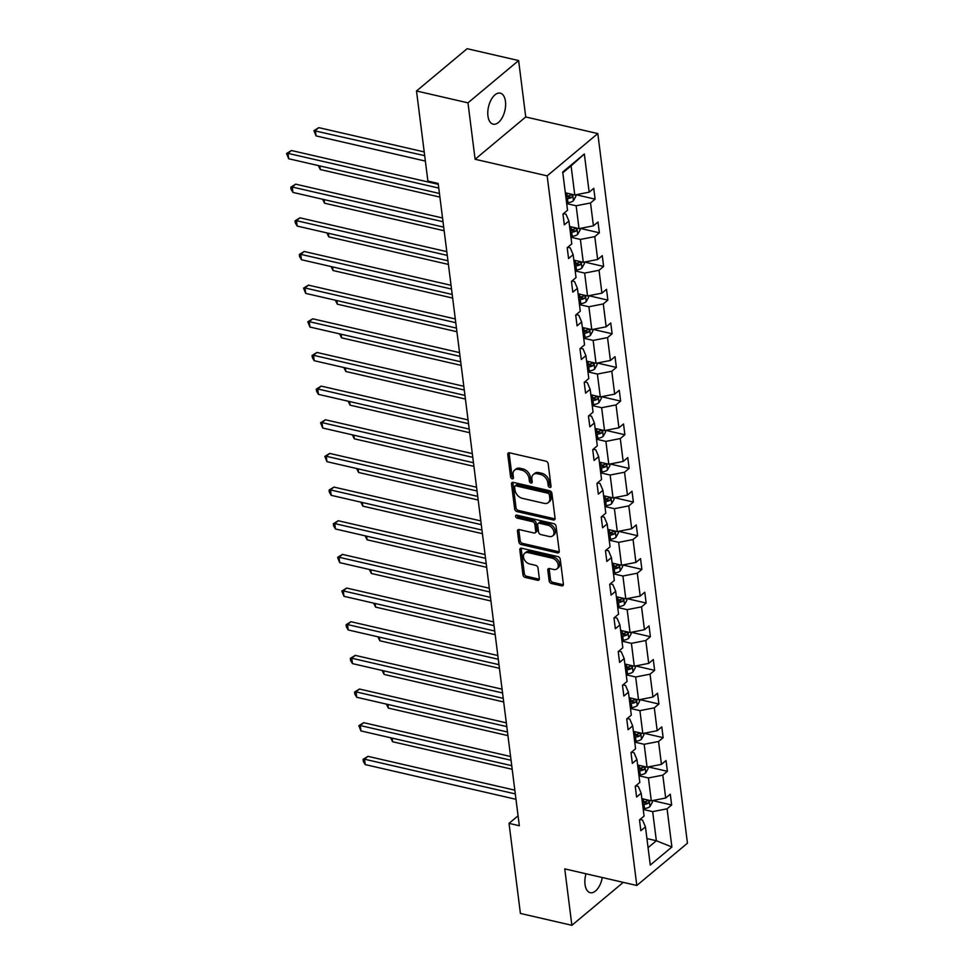 <?xml version="1.0" encoding="UTF-8"?>
<svg xmlns="http://www.w3.org/2000/svg" width="974" height="974" viewBox="0 0 974 974"><rect width="100%" height="100%" fill="white"/><g stroke="black" fill="none" stroke-linecap="round" stroke-linejoin="round"><path stroke-width="1.46" d="M549.799 487.438A1.704 1.193 -129.9 0 0 551.028 486.282L548.179 463.77A2.447 1.704 -129.9 0 0 545.89 461.189L509.524 452.813A2.447 1.704 -129.9 0 0 508.221 453.056A2.447 1.704 -129.9 0 0 507.771 454.468L510.607 476.968A1.704 1.193 -129.9 0 0 513.444 477.625L513.067 474.703A7.816 5.442 -129.9 0 1 514.528 470.199A7.816 5.442 -129.9 0 1 518.679 469.419L521.711 470.125A7.816 5.442 -129.9 0 1 529.04 478.38L529.406 481.302A1.704 1.193 -129.9 0 0 532.23 481.947L531.865 479.038A7.816 5.442 -129.9 0 1 533.326 474.533A7.816 5.442 -129.9 0 1 537.478 473.754L540.509 474.448A7.816 5.442 -129.9 0 1 547.826 482.714L548.204 485.624A1.704 1.193 -129.9 0 0 549.799 487.438M585.995 873.775A15.913 8.401 103 0 0 585.033 884.502A15.913 8.401 103 0 0 590.22 892.695A15.913 8.401 103 0 0 602.285 877.525M505.457 101.357A15.913 8.401 103 0 0 500.271 93.151A15.913 8.401 103 0 0 491.103 99.811A15.913 8.401 103 0 0 487.937 115.979A15.913 8.401 103 0 0 493.136 124.173A15.913 8.401 103 0 0 502.304 117.513A15.913 8.401 103 0 0 505.457 101.357M549.141 580.894A2.447 1.704 -129.9 0 0 551.43 583.475L561.645 585.824A2.447 1.704 -129.9 0 0 562.935 585.581A2.447 1.704 -129.9 0 0 563.398 584.169L560.233 559.186A2.447 1.704 -129.9 0 0 557.944 556.604L521.577 548.216A2.447 1.704 -129.9 0 0 520.274 548.472A2.447 1.704 -129.9 0 0 519.824 549.872L522.977 574.867A2.447 1.704 -129.9 0 0 525.266 577.448L537.587 580.285A2.447 1.704 -129.9 0 0 538.89 580.041A2.447 1.704 -129.9 0 0 539.34 578.629L538.001 567.939A2.447 1.704 -129.9 0 0 535.712 565.358L529.588 563.946A6.526 4.553 -129.9 0 1 524.097 559.186A6.526 4.553 -129.9 0 1 524.694 553.269A6.526 4.553 -129.9 0 1 528.164 552.623L552.112 558.139A6.526 4.553 -129.9 0 1 557.603 562.899A6.526 4.553 -129.9 0 1 557.006 568.816A6.526 4.553 -129.9 0 1 553.536 569.461L549.555 568.548A2.447 1.704 -129.9 0 0 548.252 568.792A2.447 1.704 -129.9 0 0 547.802 570.192L549.141 580.894L550.517 579.749A2.447 1.704 -129.9 0 0 552.806 582.33L563.009 584.68A2.447 1.704 -129.9 0 0 563.386 584.729M564.75 868.881L571.872 925.3L520.408 913.442L509.025 823.371L519.325 825.745L438.178 183.441L427.89 181.067L416.507 90.984L467.97 102.842L475.105 159.261L547.157 175.856L636.801 885.476L564.75 868.881M553.317 519.958A2.447 1.704 -129.9 0 0 554.62 519.714A2.447 1.704 -129.9 0 0 555.07 518.314L551.917 493.319A2.447 1.704 -129.9 0 0 549.628 490.738L513.249 482.361A2.447 1.704 -129.9 0 0 511.959 482.605A2.447 1.704 -129.9 0 0 511.496 484.017L514.662 509A2.447 1.704 -129.9 0 0 516.951 511.581L553.317 519.958L554.693 518.813A2.447 1.704 -129.9 0 0 555.07 518.874M556.081 526.252L559.234 551.235A2.447 1.704 -129.9 0 1 558.772 552.648A2.447 1.704 -129.9 0 1 557.481 552.891L521.102 544.515A2.447 1.704 -129.9 0 1 518.813 541.934L517.462 531.232A2.447 1.704 -129.9 0 1 517.924 529.832A2.447 1.704 -129.9 0 1 519.215 529.588L533.971 532.985A2.447 1.704 -129.9 0 0 535.274 532.741A2.447 1.704 -129.9 0 0 535.724 531.329L534.823 524.231A2.447 1.704 -129.9 0 0 532.534 521.65L517.182 518.119A1.704 1.193 -129.9 0 1 516.804 515.149L553.792 523.671A2.447 1.704 -129.9 0 1 556.081 526.252M571.872 925.3L622.52 883.016L622.41 882.164M475.105 159.261L525.741 116.977L518.618 60.558L467.97 102.842M518.618 60.558L467.143 48.7L416.507 90.984M639.991 819.487L642.536 820.071L645.445 826.865L640.855 830.688L639.492 819.901L644.082 816.078L641.184 793.201L636.606 797.036L635.243 786.249L639.821 782.414L636.935 759.55L632.345 763.373L630.994 752.585L635.572 748.763L632.686 725.886L628.096 729.721L626.732 718.934L631.322 715.099L628.437 692.234L623.847 696.057L622.483 685.27L627.073 681.447L624.176 658.57L619.598 662.405L618.234 651.618L622.812 647.783L619.927 624.918L615.349 628.741L613.985 617.954L618.563 614.131L615.678 591.255L611.088 595.09L609.724 584.303L614.314 580.467L611.428 557.603L606.839 561.426L605.475 550.639L610.065 546.816L607.167 523.939L602.589 527.774L601.226 516.987L605.804 513.152L602.918 490.287L598.34 494.11L596.977 483.323L601.555 479.5L598.669 456.623L594.079 460.459L592.716 449.671L597.306 445.836L594.42 422.972L589.83 426.795L588.466 416.008L593.056 412.185L590.159 389.308L585.581 393.143L584.217 382.356L588.795 378.521L585.91 355.656L581.332 359.479L579.968 348.692L584.546 344.869L581.661 321.992L577.071 325.827L575.707 315.04L580.297 311.205L577.412 288.341L572.822 292.163L571.458 281.376L576.048 277.553L573.15 254.677L568.572 258.512L567.209 247.725L571.799 243.89L568.901 221.025L564.323 224.848L562.96 214.061L567.538 210.238L562.716 172.045L584.339 153.989L589.16 192.182L593.75 188.347L595.114 199.134L590.524 202.969L593.422 225.834L597.999 222.011L599.363 232.798L594.785 236.621L597.671 259.498L602.261 255.663L603.612 266.45L599.034 270.285L601.92 293.15L606.51 289.327L607.873 300.114L603.283 303.937L606.169 326.814L610.759 322.978L612.122 333.765L607.533 337.601L610.43 360.465L615.008 356.642L616.372 367.429L611.794 371.252L614.679 394.129L619.257 390.294L620.621 401.081L616.043 404.916L618.928 427.781L623.518 423.958L624.882 434.745L620.292 438.568L623.177 461.445L627.767 457.61L629.131 468.397L624.541 472.232L627.439 495.096L632.016 491.273L633.38 502.06L628.802 505.883L631.688 528.76L636.266 524.925L637.629 535.712L633.051 539.547L635.937 562.412L640.527 558.589L641.89 569.376L637.3 573.199L640.186 596.076L644.776 592.241L646.139 603.028L641.549 606.863L644.447 629.728L649.025 625.905L650.389 636.692L645.811 640.515L648.696 663.391L653.274 659.556L654.638 670.343L650.06 674.178L652.945 697.043L657.535 693.22L658.899 704.007L654.309 707.83L657.194 730.707L661.784 726.872L663.148 737.659L658.558 741.494L661.456 764.359L666.033 760.536L667.397 771.323L662.807 775.146L665.705 798.023L670.282 794.187L671.646 804.974L667.068 808.81L671.89 846.99L650.267 865.058L645.445 826.865M547.157 175.856L597.805 133.572L687.449 843.192L636.801 885.476M638.993 775.791L648.416 777.958L651.302 800.823L641.878 798.656M651.302 800.823L665.705 798.023M648.416 777.958L662.807 775.146M635.742 785.823L638.287 786.42L641.184 793.201M634.731 742.127L644.167 744.294L647.053 767.171L637.629 765.004M647.053 767.171L661.456 764.359M644.167 744.294L658.558 741.494M631.493 752.171L634.037 752.756L636.935 759.55M630.482 708.475L639.918 710.643L642.803 733.507L633.368 731.34M642.803 733.507L657.194 730.707M639.918 710.643L654.309 707.83M627.244 718.508L629.788 719.104L632.686 725.886M626.233 674.812L635.657 676.979L638.554 699.856L629.119 697.688M638.554 699.856L652.945 697.043M635.657 676.979L650.06 674.178M622.983 684.856L625.539 685.44L628.437 692.234M621.984 641.16L631.408 643.327L634.293 666.192L624.87 664.024M634.293 666.192L648.696 663.391M631.408 643.327L645.811 640.515M618.734 651.192L621.278 651.789L624.176 658.57M617.723 607.496L627.159 609.663L630.044 632.54L620.621 630.373M630.044 632.54L644.447 629.728M627.159 609.663L641.549 606.863M614.484 617.54L617.029 618.125L619.927 624.918M613.474 573.844L622.91 576.011L625.795 598.876L616.359 596.709M625.795 598.876L640.186 596.076M622.91 576.011L637.3 573.199M610.235 583.876L612.78 584.473L615.678 591.255M609.225 540.18L618.648 542.348L621.546 565.224L612.11 563.057M621.546 565.224L635.937 562.412M618.648 542.348L633.051 539.547M605.974 550.225L608.531 550.809L611.428 557.603M604.976 506.529L614.399 508.696L617.285 531.561L607.861 529.393M617.285 531.561L631.688 528.76M614.399 508.696L628.802 505.883M601.725 516.561L604.27 517.157L607.167 523.939M600.714 472.865L610.15 475.032L613.036 497.909L603.612 495.742M613.036 497.909L627.439 495.096M610.15 475.032L624.541 472.232M597.476 482.909L600.021 483.494L602.918 490.287M596.465 439.213L605.901 441.38L608.787 464.245L599.351 462.078M608.787 464.245L623.177 461.445M605.901 441.38L620.292 438.568M593.227 449.245L595.771 449.842L598.669 456.623M592.216 405.549L601.64 407.716L604.537 430.593L595.102 428.414M604.537 430.593L618.928 427.781M601.64 407.716L616.043 404.916M588.966 415.594L591.522 416.178L594.42 422.972M587.967 371.898L597.391 374.065L600.288 396.929L590.853 394.762M600.288 396.929L614.679 394.129M597.391 374.065L611.794 371.252M584.717 381.93L587.261 382.526L590.159 389.308M583.706 338.234L593.142 340.401L596.027 363.278L586.604 361.098M596.027 363.278L610.43 360.465M593.142 340.401L607.533 337.601M580.467 348.278L583.012 348.862L585.91 355.656M579.457 304.582L588.893 306.749L591.778 329.614L582.355 327.447M591.778 329.614L606.169 326.814M588.893 306.749L603.283 303.937M576.218 314.614L578.763 315.211L581.661 321.992M575.208 270.918L584.644 273.085L587.529 295.962L578.093 293.783M587.529 295.962L601.92 293.15M584.644 273.085L599.034 270.285M571.957 280.962L574.514 281.547L577.412 288.341M570.959 237.254L580.382 239.434L583.28 262.298L573.844 260.131M583.28 262.298L597.671 259.498M580.382 239.434L594.785 236.621M567.708 247.299L570.253 247.895L573.15 254.677M566.698 203.603L576.133 205.77L579.019 228.647L569.595 226.467M579.019 228.647L593.422 225.834M576.133 205.77L590.524 202.969M563.459 213.647L566.004 214.231L568.901 221.025M584.339 153.989L571.093 165.86L574.77 194.983L565.346 192.815M574.77 194.983L589.16 192.182M525.741 116.977L597.805 133.572M518.071 815.822L509.025 823.371M648.063 847.66L656.354 840.745L652.665 811.622L643.242 809.443M646.919 838.565L656.354 840.745L671.89 846.99M571.093 165.86L562.814 172.775M652.665 811.622L667.068 808.81M576.024 194.739L595.114 199.134M580.285 228.403L599.363 232.798M584.534 262.055L603.612 266.45M588.783 295.719L607.873 300.114M593.032 329.37L612.122 333.765M597.293 363.034L616.372 367.429M601.542 396.686L620.621 401.081M605.791 430.35L624.882 434.745M610.041 464.001L629.131 468.397M614.29 497.665L633.38 502.06M618.551 531.317L637.629 535.712M622.8 564.981L641.89 569.376M627.049 598.633L646.139 603.028M631.298 632.296L650.389 636.692M635.559 665.948L654.638 670.343M639.808 699.612L658.899 704.007M644.058 733.264L663.148 737.659M648.307 766.928L667.397 771.323M652.568 800.579L671.646 804.974M551.028 486.245A1.704 1.193 -129.9 0 1 549.567 484.48L549.202 481.57A7.816 5.442 -129.9 0 0 541.873 473.303L540.509 474.448M533.326 474.533L534.689 473.388A7.816 5.442 -129.9 0 1 538.841 472.609L541.873 473.303M514.528 470.199L515.903 469.054A7.816 5.442 -129.9 0 1 520.055 468.275L523.087 468.981A7.816 5.442 -129.9 0 1 530.404 477.248L530.769 480.158A1.704 1.193 -129.9 0 0 532.23 481.923M509.146 452.764A2.447 1.704 -129.9 0 0 509.134 453.324L511.983 475.823A1.704 1.193 -129.9 0 0 513.432 477.589M512.872 482.313A2.447 1.704 -129.9 0 0 512.872 482.873L516.025 507.856A2.447 1.704 -129.9 0 0 518.314 510.437L554.693 518.813M549.385 494.999A1.704 1.193 -129.9 0 0 547.778 493.185L515.855 485.831A1.704 1.193 -129.9 0 0 514.625 486.988L515.015 490.068A7.816 5.442 -129.9 0 0 522.332 498.335L544.162 503.351A7.816 5.442 -129.9 0 0 548.313 502.572A7.816 5.442 -129.9 0 0 549.774 498.067L549.385 494.999L550.748 493.855A1.704 1.193 -129.9 0 0 549.153 492.04L547.778 493.185M514.942 486.002L516.317 484.869A1.704 1.193 -129.9 0 1 517.218 484.687L549.153 492.04M548.313 502.572L549.677 501.427A7.816 5.442 -129.9 0 0 551.138 496.923L549.774 498.067M550.748 493.855L551.138 496.923M518.838 529.539A2.447 1.704 -129.9 0 0 518.838 530.1L520.189 540.789A2.447 1.704 -129.9 0 0 522.478 543.37L558.845 551.747A2.447 1.704 -129.9 0 0 559.234 551.795M535.274 532.741L536.637 531.597A2.447 1.704 -129.9 0 0 537.088 530.185L536.199 523.099A2.447 1.704 -129.9 0 0 533.91 520.506L518.545 516.975L517.182 518.119M516.951 515.185A1.704 1.193 -129.9 0 0 518.545 516.975M549.275 536.504A6.526 4.553 -129.9 0 0 552.745 535.858A6.526 4.553 -129.9 0 0 553.342 529.941A6.526 4.553 -129.9 0 0 547.851 525.181L539.413 523.233A2.447 1.704 -129.9 0 0 538.111 523.476A2.447 1.704 -129.9 0 0 537.66 524.889L538.549 531.987A2.447 1.704 -129.9 0 0 540.838 534.568L549.275 536.504M552.745 535.858L554.121 534.714A6.526 4.553 -129.9 0 0 554.705 528.797A6.526 4.553 -129.9 0 0 549.214 524.036L547.851 525.181M538.111 523.476L539.486 522.332A2.447 1.704 -129.9 0 1 540.777 522.088L549.214 524.036M549.166 568.499A2.447 1.704 -129.9 0 0 549.166 569.047L550.517 579.749M557.006 568.816L558.382 567.672A6.526 4.553 -129.9 0 0 558.966 561.755A6.526 4.553 -129.9 0 0 553.476 556.994L552.112 558.139M524.694 553.269L526.057 552.124A6.526 4.553 -129.9 0 1 529.527 551.479L553.476 556.994M521.187 548.167A2.447 1.704 -129.9 0 0 521.187 548.727L524.341 573.723A2.447 1.704 -129.9 0 0 526.63 576.304L538.963 579.14A2.447 1.704 -129.9 0 0 539.34 579.189M575.683 194.812L575.865 196.334L573.406 200.766A6.587 3.202 172.8 0 1 567.976 202.677L566.6 202.811M424.201 151.92L318.79 127.643L315.369 130.504L316.051 135.897L425.358 161.075M566.089 198.708L567.465 198.574A6.587 3.202 -7.2 0 0 571.604 197.466C572.882 195.811 572.785 194.946 571.275 194.885A6.587 3.202 172.8 0 1 567.136 195.993L565.76 196.115M571.604 197.466L568.646 196.785A3.36 1.631 172.8 0 1 567.477 197.004L565.894 197.15M571.945 194.763L571.275 194.885M424.676 155.67L313.932 130.65L318.79 127.643M316.051 135.897L313.932 130.65M438.288 184.33L291.421 150.507L288 153.356L438.763 188.079M288.681 158.75L286.551 153.502L288 153.356L288.681 158.75L439.444 193.473M286.551 153.502L291.421 150.507M579.932 228.464L580.127 229.986L577.655 234.43A6.587 3.202 172.8 0 1 572.225 236.341L570.849 236.463M570.338 232.372L571.714 232.238A6.587 3.202 -7.2 0 0 575.853 231.13C577.144 229.462 577.034 228.598 575.537 228.537A6.587 3.202 172.8 0 1 571.385 229.645L570.009 229.779M575.853 231.13L572.895 230.448A3.36 1.631 172.8 0 1 571.726 230.655L570.143 230.801M576.206 228.415L575.537 228.537M319.849 165.933L320.3 169.549L439.907 197.101M320.3 169.549L318.34 165.58M584.181 262.128L584.376 263.65L581.904 268.081A6.587 3.202 172.8 0 1 576.486 269.993L575.11 270.127M574.587 266.024L575.963 265.89A6.587 3.202 -7.2 0 0 580.114 264.782C581.393 263.126 581.283 262.262 579.786 262.201A6.587 3.202 172.8 0 1 575.634 263.309L574.258 263.43M580.114 264.782L577.144 264.1A3.36 1.631 172.8 0 1 575.987 264.319L574.392 264.465M580.455 262.079L579.786 262.201M324.099 199.585L324.561 203.213L444.156 230.753M324.561 203.213L322.589 199.244M442.549 217.981L295.67 184.159L292.249 187.02L443.024 221.743M292.93 192.414L291.08 189.321L290.812 187.166L292.249 187.02L292.93 192.414L443.706 227.137M290.812 187.166L295.67 184.159M446.798 251.645L299.931 217.823L296.498 220.672L447.273 255.395M297.18 226.065L295.329 222.973L295.061 220.818L296.498 220.672L297.18 226.065L447.955 260.788M295.061 220.818L299.931 217.823M588.43 295.779L588.625 297.301L586.165 301.745A6.587 3.202 172.8 0 1 580.735 303.657L579.36 303.778M578.836 299.688L580.212 299.554A6.587 3.202 -7.2 0 0 584.363 298.446C585.642 296.778 585.532 295.913 584.035 295.853A6.587 3.202 172.8 0 1 579.883 296.96L578.519 297.094M584.363 298.446L581.405 297.764A3.36 1.631 172.8 0 1 580.236 297.971L578.641 298.117M584.704 295.731L584.035 295.853M328.348 233.249L328.81 236.865L448.405 264.417M328.81 236.865L326.85 232.896M451.047 285.297L304.18 251.475L300.759 254.336L451.522 289.059M301.441 259.729L299.578 256.637L299.31 254.482L300.759 254.336L301.441 259.729L452.204 294.452M299.31 254.482L304.18 251.475M592.691 329.443L592.874 330.965L590.414 335.397A6.587 3.202 172.8 0 1 584.984 337.308L583.609 337.442M583.097 333.339L584.473 333.218A6.587 3.202 -7.2 0 0 588.613 332.097C589.891 330.442 589.781 329.577 588.284 329.516A6.587 3.202 172.8 0 1 584.144 330.624L582.769 330.746M588.613 332.097L585.654 331.416A3.36 1.631 172.8 0 1 584.485 331.635L582.89 331.781M588.953 329.395L588.284 329.516M332.609 266.9L333.059 270.529L452.667 298.068M333.059 270.529L331.099 266.559M455.296 318.961L308.429 285.138L305.008 287.987L455.771 322.711M305.69 293.381L303.559 288.134L305.008 287.987L305.69 293.381L456.453 328.104M303.559 288.134L308.429 285.138M596.94 363.095L597.135 364.617L594.664 369.061A6.587 3.202 172.8 0 1 589.233 370.972L587.858 371.094M587.346 367.003L588.722 366.869A6.587 3.202 -7.2 0 0 592.862 365.761C594.152 364.093 594.043 363.229 592.533 363.168A6.587 3.202 172.8 0 1 588.393 364.276L587.018 364.41M592.862 365.761L589.903 365.08A3.36 1.631 172.8 0 1 588.734 365.287L587.152 365.433M593.215 363.046L592.533 363.168M336.858 300.564L337.308 304.18L456.916 331.732M337.308 304.18L335.348 300.211M459.558 352.612L312.678 318.79L309.257 321.651L460.032 356.374M309.939 327.045L307.808 321.797L309.257 321.651L309.939 327.045L460.714 361.768M307.808 321.797L312.678 318.79M601.189 396.759L601.384 398.281L598.913 402.712A6.587 3.202 172.8 0 1 593.495 404.624L592.119 404.758M591.595 400.655L592.971 400.533A6.587 3.202 -7.2 0 0 597.123 399.413C598.401 397.757 598.292 396.893 596.794 396.832A6.587 3.202 172.8 0 1 592.642 397.94L591.267 398.062M597.123 399.413L594.152 398.731A3.36 1.631 172.8 0 1 592.996 398.95L591.401 399.097M597.464 396.71L596.794 396.832M341.107 334.216L341.57 337.844L461.165 365.384M341.57 337.844L339.597 333.875M463.807 386.276L316.927 352.454L313.506 355.303L464.281 390.026M314.188 360.697L312.337 357.604L312.07 355.449L313.506 355.303L314.188 360.697L464.963 395.42M312.07 355.449L316.927 352.454M605.438 430.411L605.633 431.932L603.162 436.376A6.587 3.202 172.8 0 1 597.744 438.288L596.368 438.41M595.845 434.319L597.22 434.185A6.587 3.202 -7.2 0 0 601.372 433.077C602.65 431.409 602.541 430.545 601.043 430.484A6.587 3.202 172.8 0 1 596.892 431.592L595.528 431.726M601.372 433.077L598.401 432.395A3.36 1.631 172.8 0 1 597.245 432.602L595.65 432.748M601.713 430.362L601.043 430.484M345.356 367.88L345.819 371.496L465.414 399.048M345.819 371.496L343.859 367.527M468.056 419.928L321.189 386.106L317.767 388.967L468.531 423.69M318.449 394.36L316.587 391.268L316.319 389.113L317.767 388.967L318.449 394.36L469.212 429.084M316.319 389.113L321.189 386.106M609.687 464.074L609.882 465.596L607.423 470.04A6.587 3.202 172.8 0 1 601.993 471.94L600.617 472.073M600.106 467.97L601.469 467.849A6.587 3.202 -7.2 0 0 605.621 466.729C606.899 465.073 606.79 464.208 605.292 464.148A6.587 3.202 172.8 0 1 601.153 465.255L599.777 465.377M605.621 466.729L602.663 466.047A3.36 1.631 172.8 0 1 601.494 466.266L599.899 466.412M605.962 464.026L605.292 464.148M349.617 401.532L350.068 405.16L469.675 432.7M350.068 405.16L348.108 401.191M472.305 453.592L325.438 419.77L322.017 422.619L472.78 457.342M322.698 428.012L320.568 422.765L322.017 422.619L322.698 428.012L473.461 462.735M320.568 422.765L325.438 419.77M613.949 497.726L614.131 499.248L611.672 503.692A6.587 3.202 172.8 0 1 606.242 505.603L604.866 505.725M604.355 501.634L605.731 501.5A6.587 3.202 -7.2 0 0 609.87 500.392C611.161 498.725 611.051 497.86 609.541 497.799A6.587 3.202 172.8 0 1 605.402 498.907L604.026 499.041M609.87 500.392L606.912 499.711A3.36 1.631 172.8 0 1 605.743 499.918L604.16 500.064M610.223 497.677L609.541 497.799M353.866 435.195L354.317 438.811L473.924 466.363M354.317 438.811L352.357 434.842M476.566 487.243L329.687 453.421L326.266 456.282L477.041 491.006M326.947 461.676L324.817 456.429L326.266 456.282L326.947 461.676L477.71 496.399M324.817 456.429L329.687 453.421M618.198 531.39L618.393 532.912L615.921 537.356A6.587 3.202 172.8 0 1 610.503 539.255L609.127 539.389M608.604 535.286L609.98 535.164A6.587 3.202 -7.2 0 0 614.131 534.044C615.41 532.388 615.3 531.524 613.803 531.463A6.587 3.202 172.8 0 1 609.651 532.571L608.275 532.693M614.131 534.044L611.161 533.362A3.36 1.631 172.8 0 1 610.004 533.582L608.409 533.728M614.472 531.341L613.803 531.463M358.115 468.847L358.578 472.475L478.173 500.015M358.578 472.475L356.606 468.506M480.815 520.907L333.936 487.085L330.515 489.934L481.29 524.657M331.197 495.328L329.346 492.235L329.078 490.08L330.515 489.934L331.197 495.328L481.972 530.051M329.078 490.08L333.936 487.085M622.447 565.042L622.642 566.564L620.17 571.008A6.587 3.202 172.8 0 1 614.752 572.919L613.377 573.041M612.853 568.95L614.229 568.816A6.587 3.202 -7.2 0 0 618.38 567.708C619.659 566.04 619.549 565.176 618.052 565.115A6.587 3.202 172.8 0 1 613.9 566.223L612.524 566.357M618.38 567.708L615.41 567.026A3.36 1.631 172.8 0 1 614.253 567.233L612.658 567.379M618.721 564.993L618.052 565.115M362.365 502.511L362.827 506.139L482.422 533.679M362.827 506.139L360.855 502.158M485.064 554.559L338.197 520.737L334.776 523.598L485.539 558.321M335.458 528.992L333.595 525.899L333.327 523.744L334.776 523.598L335.458 528.992L486.221 563.715M333.327 523.744L338.197 520.737M626.696 598.706L626.891 600.227L624.431 604.671A6.587 3.202 172.8 0 1 619.001 606.571L617.626 606.705M617.114 602.602L618.478 602.48A6.587 3.202 -7.2 0 0 622.63 601.36C623.908 599.704 623.798 598.84 622.301 598.779A6.587 3.202 172.8 0 1 618.161 599.887L616.786 600.008M622.63 601.36L619.671 600.678A3.36 1.631 172.8 0 1 618.502 600.897L616.907 601.043M622.97 598.657L622.301 598.779M366.626 536.163L367.076 539.791L486.683 567.331M367.076 539.791L365.116 535.822M489.313 588.223L342.446 554.401L339.025 557.25L489.788 591.973M339.707 562.643L337.576 557.396L339.025 557.25L339.707 562.643L490.47 597.366M337.576 557.396L342.446 554.401M630.957 632.357L631.14 633.879L628.68 638.323A6.587 3.202 172.8 0 1 623.25 640.235L621.875 640.356M621.363 636.266L622.739 636.132A6.587 3.202 -7.2 0 0 626.879 635.024C628.169 633.356 628.06 632.491 626.55 632.43A6.587 3.202 172.8 0 1 622.41 633.538L621.035 633.672M626.879 635.024L623.92 634.342A3.36 1.631 172.8 0 1 622.751 634.549L621.168 634.695M627.219 632.309L626.55 632.43M370.875 569.827L371.325 573.455L490.933 600.995M371.325 573.455L369.365 569.473M493.575 621.875L346.695 588.053L343.274 590.914L494.037 625.637M343.956 596.307L341.825 591.06L343.274 590.914L343.956 596.307L494.719 631.03M341.825 591.06L346.695 588.053M635.206 666.021L635.401 667.543L632.93 671.987A6.587 3.202 172.8 0 1 627.5 673.886L626.136 674.02M625.612 669.917L626.988 669.795A6.587 3.202 -7.2 0 0 631.128 668.675C632.418 667.02 632.309 666.155 630.811 666.094A6.587 3.202 172.8 0 1 626.659 667.202L625.284 667.324M631.128 668.675L628.169 667.994A3.36 1.631 172.8 0 1 627.013 668.213L625.418 668.359M631.481 665.972L630.811 666.094M375.124 603.478L375.587 607.106L495.182 634.646M375.587 607.106L373.614 603.137M497.824 655.539L350.944 621.716L347.523 624.565L498.298 659.288M348.205 629.959L346.354 626.866L346.087 624.711L347.523 624.565L348.205 629.959L498.98 664.682M346.087 624.711L350.944 621.716M639.455 699.673L639.65 701.195L637.179 705.639A6.587 3.202 172.8 0 1 631.761 707.55L630.385 707.672M629.861 703.581L631.237 703.447A6.587 3.202 -7.2 0 0 635.389 702.339C636.667 700.671 636.558 699.807 635.06 699.746A6.587 3.202 172.8 0 1 630.909 700.854L629.533 700.988M635.389 702.339L632.418 701.657A3.36 1.631 172.8 0 1 631.262 701.864L629.667 702.011M635.73 699.624L635.06 699.746M379.373 637.142L379.836 640.77L499.431 668.31M379.836 640.77L377.863 636.789M502.073 689.19L355.206 655.368L351.784 658.229L502.547 692.952M352.466 663.623L350.603 660.53L350.336 658.375L351.784 658.229L352.466 663.623L503.229 698.346M350.336 658.375L355.206 655.368M643.704 733.337L643.899 734.859L641.44 739.303A6.587 3.202 172.8 0 1 636.01 741.202L634.634 741.336M634.123 737.233L635.486 737.111A6.587 3.202 -7.2 0 0 639.638 735.991C640.916 734.335 640.807 733.471 639.309 733.41A6.587 3.202 172.8 0 1 635.17 734.518L633.794 734.639M639.638 735.991L636.679 735.309A3.36 1.631 172.8 0 1 635.511 735.528L633.916 735.674M639.979 733.288L639.309 733.41M383.622 670.794L384.085 674.422L503.68 701.962M384.085 674.422L382.125 670.453M506.322 722.854L359.455 689.032L356.034 691.881L506.797 726.604M356.715 697.274L354.853 694.194L354.585 692.027L356.034 691.881L356.715 697.274L507.478 731.998M354.585 692.027L359.455 689.032M647.966 766.988L648.148 768.51L645.689 772.954A6.587 3.202 172.8 0 1 640.259 774.866L638.883 774.987M638.372 770.897L639.748 770.763A6.587 3.202 -7.2 0 0 643.887 769.655C645.178 767.987 645.068 767.122 643.558 767.062A6.587 3.202 172.8 0 1 639.419 768.169L638.043 768.303M643.887 769.655L640.929 768.973A3.36 1.631 172.8 0 1 639.76 769.18L638.177 769.326M644.228 766.94L643.558 767.062M387.883 704.458L388.334 708.086L507.941 735.626M388.334 708.086L386.374 704.105M510.571 756.506L363.704 722.684L360.283 725.545L511.046 760.268M360.964 730.938L358.834 725.691L360.283 725.545L360.964 730.938L511.727 765.661M358.834 725.691L363.704 722.684M652.215 800.652L652.41 802.174L649.938 806.618A6.587 3.202 172.8 0 1 644.508 808.517L643.144 808.651M642.621 804.548L643.997 804.427A6.587 3.202 -7.2 0 0 648.136 803.306C649.427 801.651 649.317 800.786 647.82 800.725A6.587 3.202 172.8 0 1 643.668 801.833L642.292 801.955M648.136 803.306L645.178 802.625A3.36 1.631 172.8 0 1 644.009 802.844L642.426 802.99M648.489 800.604L647.82 800.725M392.132 738.122L392.595 741.738L512.19 769.277M392.595 741.738L390.623 737.768M514.832 790.17L367.953 756.348L364.532 759.196L515.307 793.92M365.213 764.59L363.363 761.51L363.095 759.343L364.532 759.196L365.213 764.59L515.989 799.313M363.095 759.343L367.953 756.348M549.202 481.57L547.826 482.714M538.841 472.609L537.478 473.754M530.769 480.158L529.406 481.302M530.404 477.248L529.04 478.38M523.087 468.981L521.711 470.125M520.055 468.275L518.679 469.419M511.983 475.823L510.607 476.968M509.134 453.324L507.771 454.468M549.567 484.48L548.204 485.624M518.314 510.437L516.951 511.581M516.025 507.856L514.662 509M512.872 482.873L511.496 484.017M517.218 484.687L515.855 485.831M558.845 551.747L557.481 552.891M522.478 543.37L521.102 544.515M520.189 540.789L518.813 541.934M518.838 530.1L517.462 531.232M537.088 530.185L535.724 531.329M536.199 523.099L534.823 524.231M533.91 520.506L532.534 521.65M540.777 522.088L539.413 523.233M549.166 569.047L547.802 570.192M529.527 551.479L528.164 552.623M538.963 579.14L537.587 580.285M526.63 576.304L525.266 577.448M524.341 573.723L522.977 574.867M521.187 548.727L519.824 549.872M563.009 584.68L561.645 585.824M552.806 582.33L551.43 583.475M573.467 200.656L572.688 194.508M567.136 195.993L566.771 193.144M567.976 202.677L567.465 198.574M577.716 234.32L576.937 228.16M571.385 229.645L571.02 226.808M572.225 236.341L571.714 232.238M581.965 267.972L581.198 261.823M575.634 263.309L575.281 260.46M576.486 269.993L575.963 265.89M586.226 301.636L585.447 295.475M579.883 296.96L579.53 294.124M580.735 303.657L580.212 299.554M590.475 335.287L589.696 329.139M584.144 330.624L583.779 327.775M584.984 337.308L584.473 333.218M594.724 368.951L593.945 362.791M588.393 364.276L588.028 361.439M589.233 370.972L588.722 366.869M598.973 402.603L598.206 396.455M592.642 397.94L592.289 395.091M593.495 404.624L592.971 400.533M603.235 436.267L602.456 430.106M596.892 431.592L596.538 428.755M597.744 438.288L597.22 434.185M607.484 469.918L606.705 463.77M601.153 465.255L600.788 462.407M601.993 471.94L601.469 467.849M611.733 503.582L610.954 497.422M605.402 498.907L605.037 496.07M606.242 505.603L605.731 501.5M615.982 537.234L615.203 531.086M609.651 532.571L609.298 529.722M610.503 539.255L609.98 535.164M620.243 570.898L619.464 564.75M613.9 566.223L613.547 563.386M614.752 572.919L614.229 568.816M624.492 604.55L623.713 598.401M618.161 599.887L617.796 597.038M619.001 606.571L618.478 602.48M628.741 638.214L627.962 632.065M622.41 633.538L622.045 630.702M623.25 640.235L622.739 636.132M632.99 671.865L632.211 665.717M626.659 667.202L626.306 664.353M627.5 673.886L626.988 669.795M637.252 705.529L636.472 699.381M630.909 700.854L630.555 698.017M631.761 707.55L631.237 703.447M641.501 739.181L640.722 733.032M635.17 734.518L634.804 731.669M636.01 741.202L635.486 737.111M645.75 772.845L644.971 766.696M639.419 768.169L639.054 765.333M640.259 774.866L639.748 770.763M649.999 806.496L649.22 800.348M643.668 801.833L643.303 798.984M644.508 808.517L643.997 804.427"/></g></svg>

